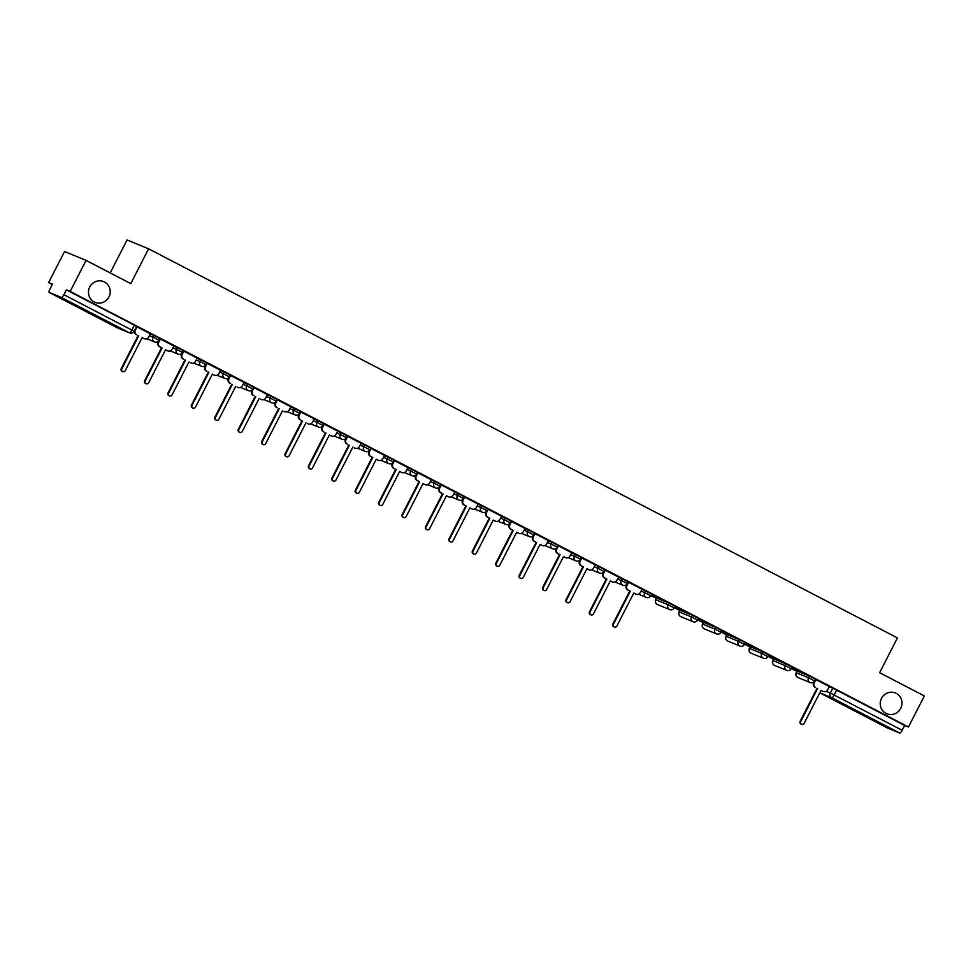 <?xml version="1.0" encoding="UTF-8"?>
<svg xmlns="http://www.w3.org/2000/svg" width="973" height="973" viewBox="0 0 973 973"><rect width="100%" height="100%" fill="white"/><g stroke="black" fill="none" stroke-linecap="round" stroke-linejoin="round"><path stroke-width="1.46" d="M108.952 296.972A11.226 10.825 -67.6 0 1 95.074 302.36A11.226 10.825 -67.6 0 1 89.747 286.986A11.226 10.825 -67.6 0 1 103.625 281.598A11.226 10.825 -67.6 0 1 108.952 296.972M900.706 708.368A11.226 10.825 -67.6 0 1 886.829 713.756A11.226 10.825 -67.6 0 1 881.502 698.383A11.226 10.825 -67.6 0 1 895.379 692.995A11.226 10.825 -67.6 0 1 900.706 708.368M159.9 338.568L153.904 335.442L153.016 337.157L159.146 340.319L160.022 338.604M183.313 350.73L177.305 347.604L176.429 349.331L182.559 352.481L183.435 350.767M206.726 362.893L200.718 359.779L199.842 361.494L205.96 364.644L206.848 362.929M230.139 375.055L224.131 371.941L223.255 373.656L229.373 376.806L230.248 375.091M253.539 387.218L247.543 384.104L246.668 385.819L252.785 388.981L253.661 387.254M276.952 399.38L270.956 396.266L270.068 397.981L276.198 401.144L277.074 399.429M300.365 411.555L294.357 408.429L293.481 410.144L299.611 413.306L300.487 411.591M323.778 423.717L317.77 420.591L316.894 422.306L323.012 425.469L323.9 423.754M347.191 435.88L341.182 432.754L340.307 434.481L346.424 437.631L347.3 435.916M370.591 448.042L364.595 444.929L363.72 446.643L369.837 449.794L370.713 448.079M394.004 460.205L388.008 457.091L387.12 458.806L393.25 461.956L394.126 460.241M417.417 472.367L411.409 469.254L410.533 470.968L416.663 474.131L417.539 472.404M440.83 484.53L434.822 481.416L433.946 483.131L440.064 486.293L440.951 484.578M464.243 496.704L458.234 493.579L457.359 495.293L463.476 498.456L464.364 496.741M487.643 508.867L481.647 505.741L480.771 507.456L486.889 510.618L487.765 508.903M511.056 521.029L505.06 517.904L504.172 519.631L510.302 522.781L511.178 521.066M534.469 533.192L528.461 530.078L527.585 531.793L533.715 534.943L534.591 533.228M557.882 545.354L551.873 542.241L550.998 543.956L557.128 547.106L558.003 545.391M581.295 557.517L575.286 554.403L574.411 556.118L580.528 559.28L581.416 557.553M604.695 569.679L598.699 566.566L597.823 568.281L603.941 571.443L604.817 569.728M628.108 581.854L622.112 578.728L621.224 580.443L627.354 583.605L628.23 581.89M651.521 594.016L645.525 590.891L644.637 592.606L650.767 595.768L651.642 594.053M674.934 606.179L668.925 603.053L668.05 604.78L674.18 607.93L675.055 606.215M698.346 618.341L692.338 615.216L691.462 616.943L697.58 620.093L698.468 618.378M721.747 630.504L715.751 627.39L714.875 629.105L720.993 632.255L721.869 630.54M745.16 642.667L739.164 639.553L738.288 641.268L744.406 644.43L745.282 642.703M768.573 654.829L762.577 651.715L761.689 653.43L767.819 656.593L768.694 654.878M791.986 667.004L785.977 663.878L785.102 665.593L791.231 668.755L792.107 667.04M815.398 679.166L809.39 676.04L808.514 677.755L814.632 680.918L815.52 679.203M86.074 260.387L130.796 283.617L148.601 248.82L897.434 637.911L879.628 672.72L924.35 695.95L908.454 727.013L70.178 291.438L86.074 260.387L64.546 251.521L48.65 282.571L52.299 284.469M650.901 595.512L656.422 598.383M674.301 607.675L679.835 610.545M697.714 619.837L703.248 622.708M721.127 632L726.661 634.87M744.54 644.162L750.074 647.033M767.952 656.325L773.474 659.207M791.365 668.487L796.887 671.37M110.204 272.914L127.074 239.954L148.601 248.82M48.65 282.571L52.457 284.14L49.988 288.981A3.503 0.924 -62.5 0 0 49.234 292.447L61.433 297.483A3.503 0.924 -62.5 0 0 63.89 294.71L134.14 331.27L136.609 326.441L134.347 325.189L131.878 330.029A3.503 0.924 -62.5 0 1 129.421 332.802L61.433 297.483M70.178 291.438L66.371 289.869L63.89 294.71M117.21 327.779A3.503 0.924 117.5 0 1 117.186 327.767A3.503 3.503 0 0 0 117.49 327.901A3.503 3.381 112.4 0 1 117.234 327.779A3.503 0.924 117.5 0 1 117.21 327.779L49.234 292.447A3.503 0.924 -62.5 0 0 49.246 292.459L117.234 327.779L129.421 332.802A3.503 3.381 112.4 0 0 129.677 332.924A3.503 3.503 0 0 0 134.14 331.27M829.178 686.719L832.803 688.203L830.322 693.044L902.166 730.285A3.503 0.924 117.5 0 1 899.709 733.046L887.522 728.035A3.503 0.924 117.5 0 1 887.51 728.023A3.503 0.924 117.5 0 1 887.485 728.011M902.166 730.285L904.647 725.444L908.454 727.013M829.264 686.537L815.423 679.385M791.633 667.965L796.741 670.555M796.717 670.616L791.657 667.916M805.328 674.155L792.01 667.223L805.364 674.107M768.22 655.802L773.34 658.393M773.304 658.453L768.244 655.753M781.915 661.993L768.597 655.06L781.951 661.944M744.807 643.64L749.928 646.23M749.903 646.291L744.832 643.591M758.514 649.83L745.184 642.885L758.539 649.782M721.394 631.477L726.515 634.068M726.49 634.128L721.419 631.416M735.101 637.668L721.784 630.723L735.126 637.607M697.982 619.315L703.102 621.905M703.078 621.954L698.018 619.254M711.689 625.505L698.371 618.56L711.713 625.444M674.581 607.152L679.689 609.743M679.665 609.791L674.605 607.091M688.276 613.343L674.958 606.398L688.312 613.282M651.168 594.99L656.289 597.58M656.252 597.629L651.192 594.929M664.863 601.18L651.545 594.235L664.9 601.119M628.631 582.28L626.953 585.564A3.503 3.381 112.4 0 0 628.351 590.234L630.309 591.256L613.416 624.265A2.019 1.946 112.4 0 0 614.377 627.026A2.019 1.946 112.4 0 0 616.87 626.053L633.764 593.044L635.71 594.065A3.503 3.381 112.4 0 0 640.307 592.496L642.107 589.273L628.132 582.073M605.218 570.117L603.54 573.389A3.503 3.381 112.4 0 0 604.951 578.071L606.897 579.093L590.003 612.102A2.019 1.946 112.4 0 0 590.964 614.863A2.019 1.946 112.4 0 0 593.457 613.89L610.351 580.881L612.297 581.89A3.503 3.381 112.4 0 0 616.894 580.334L618.694 577.111L604.732 569.91M581.805 557.943L580.127 561.226A3.503 3.381 112.4 0 0 581.538 565.909L583.484 566.918L566.59 599.94A2.019 1.946 112.4 0 0 567.551 602.701A2.019 1.946 112.4 0 0 570.044 601.728L586.938 568.719L588.884 569.728A3.503 3.381 112.4 0 0 593.481 568.171L595.281 564.948L581.319 557.736M558.405 545.78L556.726 549.064A3.503 3.381 112.4 0 0 558.125 553.746L560.071 554.756L543.189 587.765A2.019 1.946 112.4 0 0 544.138 590.526A2.019 1.946 112.4 0 0 546.631 589.565L563.525 556.556L565.483 557.565A3.503 3.381 112.4 0 0 570.081 556.009L571.869 552.786L557.906 545.573M534.992 533.618L533.313 536.901A3.503 3.381 112.4 0 0 534.712 541.584L536.67 542.593L519.777 575.602A2.019 1.946 112.4 0 0 520.737 578.363A2.019 1.946 112.4 0 0 523.231 577.403L540.112 544.394L542.07 545.403A3.503 3.381 112.4 0 0 546.668 543.846L548.456 540.623L534.493 533.411M511.579 521.455L509.901 524.739A3.503 3.381 112.4 0 0 511.299 529.421L513.258 530.431L496.364 563.44A2.019 1.946 112.4 0 0 497.325 566.201A2.019 1.946 112.4 0 0 499.818 565.24L516.712 532.219L518.658 533.24A3.503 3.381 112.4 0 0 523.255 531.672L525.055 528.461L511.08 521.248M488.166 509.293L486.488 512.576A3.503 3.381 112.4 0 0 487.899 517.259L489.845 518.268L472.951 551.277A2.019 1.946 112.4 0 0 473.912 554.038A2.019 1.946 112.4 0 0 476.405 553.065L493.299 520.056L495.245 521.078A3.503 3.381 112.4 0 0 499.842 519.509L501.642 516.286L487.68 509.086M464.753 497.13L463.075 500.414A3.503 3.381 112.4 0 0 464.486 505.084L466.432 506.106L449.538 539.115A2.019 1.946 112.4 0 0 450.499 541.876A2.019 1.946 112.4 0 0 452.992 540.903L469.886 507.894L471.832 508.915A3.503 3.381 112.4 0 0 476.429 507.347L478.23 504.123L464.267 496.923M441.353 484.968L439.674 488.239A3.503 3.381 112.4 0 0 441.073 492.922L443.019 493.943L426.138 526.952A2.019 1.946 112.4 0 0 427.086 529.713A2.019 1.946 112.4 0 0 429.579 528.74L446.473 495.731L448.431 496.741A3.503 3.381 112.4 0 0 453.029 495.184L454.817 491.961L440.854 484.761M417.94 472.793L416.262 476.077A3.503 3.381 112.4 0 0 417.66 480.759L419.618 481.769L402.725 514.79A2.019 1.946 112.4 0 0 403.673 517.551A2.019 1.946 112.4 0 0 406.179 516.578L423.06 483.569L425.019 484.578A3.503 3.381 112.4 0 0 429.616 483.022L431.404 479.798L417.441 472.586M394.527 460.63L392.849 463.914A3.503 3.381 112.4 0 0 394.247 468.597L396.206 469.606L379.312 502.615A2.019 1.946 112.4 0 0 380.273 505.376A2.019 1.946 112.4 0 0 382.766 504.415L399.66 471.406L401.606 472.416A3.503 3.381 112.4 0 0 406.203 470.859L408.003 467.636L394.029 460.424M371.114 448.468L369.436 451.752A3.503 3.381 112.4 0 0 370.847 456.434L372.793 457.444L355.899 490.453A2.019 1.946 112.4 0 0 356.86 493.214A2.019 1.946 112.4 0 0 359.353 492.253L376.247 459.244L378.193 460.253A3.503 3.381 112.4 0 0 382.79 458.697L384.59 455.473L370.628 448.261M355.048 448.212L354.488 447.981A3.503 3.381 -67.6 0 1 354.221 447.86L354.78 448.091A3.503 3.381 112.4 0 0 359.378 446.522L361.178 443.311L347.215 436.099M331.635 436.05L331.075 435.819A3.503 3.381 -67.6 0 1 330.808 435.697L331.379 435.928A3.503 3.381 112.4 0 0 335.977 434.359L337.765 431.136L323.802 423.936M308.222 423.887L307.663 423.656A3.503 3.381 -67.6 0 1 307.407 423.535L307.967 423.766A3.503 3.381 112.4 0 0 312.564 422.197L314.352 418.974L300.389 411.774M284.809 411.713L284.25 411.482A3.503 3.381 -67.6 0 1 283.994 411.36L284.554 411.591A3.503 3.381 112.4 0 0 289.151 410.034L290.951 406.811L276.977 399.611M261.409 399.55L260.849 399.319A3.503 3.381 -67.6 0 1 260.582 399.198L261.141 399.429A3.503 3.381 112.4 0 0 265.738 397.872L267.539 394.649L253.576 387.436M237.996 387.388L237.436 387.157A3.503 3.381 -67.6 0 1 237.169 387.035L237.728 387.266A3.503 3.381 112.4 0 0 242.326 385.709L244.126 382.486L230.163 375.274M220.591 370.275L206.75 363.111M197.178 358.113L183.338 350.949M160.423 338.993L158.745 342.277A3.503 3.381 112.4 0 0 160.144 346.96L162.102 347.969L145.208 380.978A2.019 1.946 112.4 0 0 146.169 383.739A2.019 1.946 112.4 0 0 148.662 382.766L165.544 349.757L167.502 350.779A3.503 3.381 112.4 0 0 172.099 349.21L173.899 345.987L159.925 338.786M150.365 333.775L136.524 326.624M150.268 333.958L153.904 335.442M173.681 346.12L177.305 347.604M197.093 358.283L200.718 359.779M220.506 370.445L224.131 371.941M243.919 382.608L247.543 384.104M267.32 394.77L270.956 396.266M290.732 406.933L294.357 408.429M314.145 419.108L317.77 420.591M337.558 431.27L341.182 432.754M360.971 443.433L364.595 444.929M384.384 455.595L388.008 457.091M407.784 467.758L411.409 469.254M431.197 479.92L434.822 481.416M454.61 492.083L458.234 493.579M478.023 504.257L481.647 505.741M501.436 516.42L505.06 517.904M524.836 528.582L528.461 530.078M548.249 540.745L551.873 542.241M571.662 552.907L575.286 554.403M595.075 565.07L598.699 566.566M618.487 577.232L622.112 578.728M641.888 589.407L645.525 590.891M656.726 598.079L668.925 603.053M680.139 610.241L692.338 615.216M703.54 622.404L715.751 627.39M726.953 634.566L739.164 639.553M750.365 646.741L762.577 651.715M773.778 658.903L785.977 663.878M797.191 671.066L809.39 676.04M66.371 289.869L134.347 325.189M904.647 725.444L832.803 688.203M815.909 679.592L814.231 682.876A3.503 3.381 112.4 0 0 815.642 687.558L815.082 687.327A3.503 3.381 -67.6 0 1 813.671 682.645L814.255 681.501M817.588 688.568L800.694 721.577A2.019 1.946 112.4 0 0 801.655 724.338A2.019 1.946 112.4 0 0 804.148 723.365L821.042 690.356L822.988 691.377A3.503 3.381 112.4 0 0 823.255 691.499L822.696 691.268A3.503 3.381 -67.6 0 1 822.428 691.146L821.017 690.404M801.655 724.338L801.095 724.107A2.019 1.946 -67.6 0 1 800.134 721.346L817.028 688.337M823.255 691.499A3.503 3.381 112.4 0 0 827.597 689.808L829.276 686.524M630.309 591.256L627.792 590.003A3.503 3.381 -67.6 0 1 626.393 585.332L626.977 584.189M635.977 594.187L635.418 593.956A3.503 3.381 -67.6 0 1 635.15 593.834L633.739 593.092M614.377 627.026L613.817 626.794A2.019 1.946 -67.6 0 1 612.856 624.034L629.75 591.025M606.897 579.093L604.391 577.84A3.503 3.381 -67.6 0 1 602.98 573.158L603.564 572.027M612.564 582.012L612.005 581.781A3.503 3.381 -67.6 0 1 611.737 581.659L610.326 580.93M590.964 614.863L590.404 614.632A2.019 1.946 -67.6 0 1 589.443 611.871L606.337 578.862M583.484 566.918L580.978 565.678A3.503 3.381 -67.6 0 1 579.567 560.995L580.151 559.864M589.151 569.85L588.592 569.619A3.503 3.381 -67.6 0 1 588.324 569.497L586.914 568.767M567.551 602.701L566.991 602.469A2.019 1.946 -67.6 0 1 566.031 599.709L582.924 566.7M560.071 554.756L557.565 553.515A3.503 3.381 -67.6 0 1 556.167 548.833L556.738 547.702M565.739 557.687L565.179 557.456A3.503 3.381 -67.6 0 1 564.924 557.334L563.501 556.605M544.138 590.526L543.579 590.295A2.019 1.946 -67.6 0 1 542.63 587.534L559.511 554.525M536.67 542.593L534.153 541.353A3.503 3.381 -67.6 0 1 532.754 536.67L533.338 535.539M542.326 545.525L541.766 545.294A3.503 3.381 -67.6 0 1 541.511 545.172L540.088 544.442M520.737 578.363L520.166 578.132A2.019 1.946 -67.6 0 1 519.217 575.371L536.111 542.362M513.258 530.431L510.74 529.19A3.503 3.381 -67.6 0 1 509.341 524.508L509.925 523.365M518.925 533.362L518.366 533.131A3.503 3.381 -67.6 0 1 518.098 533.009L516.687 532.267M497.325 566.201L496.765 565.97A2.019 1.946 -67.6 0 1 495.804 563.209L512.698 530.2M489.845 518.268L487.339 517.028A3.503 3.381 -67.6 0 1 485.928 512.345L486.512 511.202M495.512 521.2L494.953 520.969A3.503 3.381 -67.6 0 1 494.685 520.847L493.275 520.105M473.912 554.038L473.352 553.807A2.019 1.946 -67.6 0 1 472.392 551.046L489.285 518.037M466.432 506.106L463.926 504.853A3.503 3.381 -67.6 0 1 462.516 500.183L463.099 499.04M472.1 509.037L471.54 508.806A3.503 3.381 -67.6 0 1 471.273 508.684L469.862 507.942M450.499 541.876L449.94 541.645A2.019 1.946 -67.6 0 1 448.979 538.884L465.872 505.875M443.019 493.943L440.514 492.691A3.503 3.381 -67.6 0 1 439.103 488.008L439.687 486.877M448.687 496.862L448.127 496.631A3.503 3.381 -67.6 0 1 447.872 496.51L446.449 495.78M427.086 529.713L426.527 529.482A2.019 1.946 -67.6 0 1 425.566 526.721L442.46 493.712M419.618 481.769L417.101 480.528A3.503 3.381 -67.6 0 1 415.702 475.846L416.286 474.715M425.274 484.7L424.714 484.469A3.503 3.381 -67.6 0 1 424.459 484.347L423.036 483.617M403.673 517.551L403.114 517.32A2.019 1.946 -67.6 0 1 402.165 514.559L419.059 481.55M396.206 469.606L393.688 468.366A3.503 3.381 -67.6 0 1 392.289 463.683L392.873 462.552M401.861 472.537L401.302 472.306A3.503 3.381 -67.6 0 1 401.046 472.185L399.635 471.455M380.273 505.376L379.713 505.145A2.019 1.946 -67.6 0 1 378.752 502.384L395.646 469.375M372.793 457.444L370.287 456.203A3.503 3.381 -67.6 0 1 368.876 451.521L369.46 450.39M378.461 460.375L377.901 460.144A3.503 3.381 -67.6 0 1 377.633 460.022L376.223 459.292M356.86 493.214L356.3 492.983A2.019 1.946 -67.6 0 1 355.34 490.222L372.233 457.213M347.702 436.305L346.023 439.589A3.503 3.381 112.4 0 0 347.434 444.272L346.875 444.041A3.503 3.381 -67.6 0 1 345.464 439.358L346.047 438.215M349.38 445.281L332.486 478.29A2.019 1.946 112.4 0 0 333.447 481.051L332.888 480.82A2.019 1.946 -67.6 0 1 331.927 478.059L348.821 445.05M333.447 481.051A2.019 1.946 112.4 0 0 335.94 480.09L352.834 447.081M324.301 424.143L322.61 427.427A3.503 3.381 112.4 0 0 324.021 432.109L323.462 431.878A3.503 3.381 -67.6 0 1 322.051 427.196L322.635 426.052M325.967 433.119L309.073 466.128A2.019 1.946 112.4 0 0 310.034 468.889L309.475 468.658A2.019 1.946 -67.6 0 1 308.514 465.897L325.408 432.888M310.034 468.889A2.019 1.946 112.4 0 0 312.528 467.916L329.421 434.907M300.888 411.98L299.21 415.264A3.503 3.381 112.4 0 0 300.608 419.935L300.049 419.704A3.503 3.381 -67.6 0 1 298.65 415.033L299.222 413.89M302.567 420.956L285.673 453.965A2.019 1.946 112.4 0 0 286.621 456.726L286.062 456.495A2.019 1.946 -67.6 0 1 285.113 453.734L301.995 420.725M286.621 456.726A2.019 1.946 112.4 0 0 289.115 455.753L306.009 422.744M277.475 399.818L275.797 403.09A3.503 3.381 112.4 0 0 277.196 407.772L276.636 407.541A3.503 3.381 -67.6 0 1 275.237 402.858L275.821 401.727M279.154 408.794L262.26 441.803A2.019 1.946 112.4 0 0 263.221 444.564L262.661 444.333A2.019 1.946 -67.6 0 1 261.701 441.572L278.594 408.563M263.221 444.564A2.019 1.946 112.4 0 0 265.714 443.591L282.608 410.582M254.062 387.643L252.384 390.927A3.503 3.381 112.4 0 0 253.795 395.61L253.223 395.379A3.503 3.381 -67.6 0 1 251.825 390.696L252.408 389.565M255.741 396.619L238.847 429.64A2.019 1.946 112.4 0 0 239.808 432.401L239.249 432.17A2.019 1.946 -67.6 0 1 238.288 429.409L255.181 396.4M239.808 432.401A2.019 1.946 112.4 0 0 242.301 431.428L259.195 398.419M230.65 375.481L228.971 378.765A3.503 3.381 112.4 0 0 230.382 383.447L229.823 383.216A3.503 3.381 -67.6 0 1 228.412 378.533L228.996 377.402M232.328 384.457L215.434 417.466A2.019 1.946 112.4 0 0 216.395 420.227L215.836 419.995A2.019 1.946 -67.6 0 1 214.875 417.235L231.769 384.226M216.395 420.227A2.019 1.946 112.4 0 0 218.889 419.266L235.782 386.257M207.249 363.318L205.558 366.602A3.503 3.381 112.4 0 0 206.969 371.285L206.41 371.054A3.503 3.381 -67.6 0 1 204.999 366.371L205.583 365.24M214.583 375.225L214.024 374.994A3.503 3.381 -67.6 0 1 213.756 374.873L214.315 375.104A3.503 3.381 112.4 0 0 218.925 373.547L220.603 370.263M208.915 372.294L192.022 405.303A2.019 1.946 112.4 0 0 192.982 408.064L192.423 407.833A2.019 1.946 -67.6 0 1 191.462 405.072L208.356 372.063M192.982 408.064A2.019 1.946 112.4 0 0 195.476 407.103L212.369 374.094M183.836 351.156L182.158 354.44A3.503 3.381 112.4 0 0 183.556 359.122L182.997 358.891A3.503 3.381 -67.6 0 1 181.598 354.208L182.17 353.065M191.17 363.063L190.611 362.832A3.503 3.381 -67.6 0 1 190.355 362.71L190.915 362.941A3.503 3.381 112.4 0 0 195.512 361.372L197.191 358.1M185.502 360.132L168.621 393.141A2.019 1.946 112.4 0 0 169.57 395.902L169.01 395.67A2.019 1.946 -67.6 0 1 168.061 392.91L184.943 359.901M169.57 395.902A2.019 1.946 112.4 0 0 172.063 394.941L188.957 361.932M162.102 347.969L159.584 346.729A3.503 3.381 -67.6 0 1 158.185 342.046L158.769 340.903M167.757 350.9L167.198 350.669A3.503 3.381 -67.6 0 1 166.942 350.548L165.519 349.806M146.169 383.739L145.609 383.508A2.019 1.946 -67.6 0 1 144.649 380.747L161.542 347.738M137.011 326.831L135.332 330.115A3.503 3.381 112.4 0 0 136.731 334.785L136.171 334.554A3.503 3.381 -67.6 0 1 134.517 330.54M138.689 335.807L121.795 368.816A2.019 1.946 112.4 0 0 122.756 371.577A2.019 1.946 112.4 0 0 125.249 370.604L142.143 337.595L144.089 338.616A3.503 3.381 112.4 0 0 144.357 338.738L143.797 338.507A3.503 3.381 -67.6 0 1 143.53 338.385L142.119 337.643M122.756 371.577L122.197 371.345A2.019 1.946 -67.6 0 1 121.236 368.585L138.13 335.576M144.357 338.738A3.503 3.381 112.4 0 0 148.687 337.047L150.365 333.763M826.138 691.317L830.322 693.044A3.503 3.381 -67.6 0 0 831.733 697.726L819.789 692.812M819.777 692.837L887.522 728.035L819.777 692.837M899.709 733.046L831.733 697.726A3.503 0.924 -62.5 0 0 834.189 694.965L836.671 690.125M149.392 335.673L153.016 337.157A3.503 3.381 112.4 0 0 154.427 341.839A3.503 3.381 -67.6 0 0 154.683 341.961A3.503 3.503 0 0 0 159.146 340.319M172.805 347.835L176.429 349.331A3.503 3.381 112.4 0 0 177.84 354.002A3.503 3.381 -67.6 0 0 178.095 354.123A3.503 3.503 0 0 0 182.559 352.481M196.218 359.998L199.842 361.494A3.503 3.381 112.4 0 0 201.241 366.176A3.503 3.381 -67.6 0 0 201.508 366.298A3.503 3.503 0 0 0 205.96 364.644M219.63 372.16L223.255 373.656A3.503 3.381 112.4 0 0 224.654 378.339A3.503 3.381 -67.6 0 0 224.921 378.461A3.503 3.503 0 0 0 229.373 376.806M243.031 384.323L246.668 385.819A3.503 3.381 112.4 0 0 248.066 390.501A3.503 3.381 -67.6 0 0 248.334 390.623A3.503 3.503 0 0 0 252.785 388.981M266.444 396.485L270.068 397.981A3.503 3.381 112.4 0 0 271.479 402.664A3.503 3.381 -67.6 0 0 271.735 402.786A3.503 3.503 0 0 0 276.198 401.144M289.857 408.66L293.481 410.144A3.503 3.381 112.4 0 0 294.892 414.826A3.503 3.381 -67.6 0 0 295.147 414.948A3.503 3.503 0 0 0 299.611 413.306M313.27 420.822L316.894 422.306A3.503 3.381 112.4 0 0 318.293 426.989A3.503 3.381 -67.6 0 0 318.56 427.111A3.503 3.503 0 0 0 323.012 425.469M336.682 432.985L340.307 434.481A3.503 3.381 112.4 0 0 341.705 439.151A3.503 3.381 -67.6 0 0 341.973 439.273A3.503 3.503 0 0 0 346.424 437.631M360.083 445.148L363.72 446.643A3.503 3.381 112.4 0 0 365.118 451.326A3.503 3.381 -67.6 0 0 365.386 451.448A3.503 3.503 0 0 0 369.837 449.794M383.496 457.31L387.12 458.806A3.503 3.381 112.4 0 0 388.531 463.489A3.503 3.381 -67.6 0 0 388.786 463.61A3.503 3.503 0 0 0 393.25 461.956M406.909 469.473L410.533 470.968A3.503 3.381 112.4 0 0 411.944 475.651A3.503 3.381 -67.6 0 0 412.199 475.773A3.503 3.503 0 0 0 416.663 474.131M430.321 481.635L433.946 483.131A3.503 3.381 112.4 0 0 435.345 487.814A3.503 3.381 -67.6 0 0 435.612 487.935A3.503 3.503 0 0 0 440.064 486.293M453.734 493.81L457.359 495.293A3.503 3.381 112.4 0 0 458.757 499.976A3.503 3.381 -67.6 0 0 459.025 500.098A3.503 3.503 0 0 0 463.476 498.456M477.147 505.972L480.771 507.456A3.503 3.381 112.4 0 0 482.17 512.139A3.503 3.381 -67.6 0 0 482.438 512.26A3.503 3.503 0 0 0 486.889 510.618M500.548 518.135L504.172 519.631A3.503 3.381 112.4 0 0 505.583 524.301A3.503 3.381 -67.6 0 0 505.838 524.423A3.503 3.503 0 0 0 510.302 522.781M523.961 530.297L527.585 531.793A3.503 3.381 112.4 0 0 528.996 536.476A3.503 3.381 -67.6 0 0 529.251 536.597A3.503 3.503 0 0 0 533.715 534.943M547.373 542.46L550.998 543.956A3.503 3.381 112.4 0 0 552.396 548.638A3.503 3.381 -67.6 0 0 552.664 548.76A3.503 3.503 0 0 0 557.128 547.106M570.786 554.622L574.411 556.118A3.503 3.381 112.4 0 0 575.809 560.801A3.503 3.381 -67.6 0 0 576.077 560.922A3.503 3.503 0 0 0 580.528 559.28M594.199 566.785L597.823 568.281A3.503 3.381 112.4 0 0 599.222 572.963A3.503 3.381 -67.6 0 0 599.49 573.085A3.503 3.503 0 0 0 603.941 571.443M617.6 578.959L621.224 580.443A3.503 3.381 112.4 0 0 622.635 585.126A3.503 3.381 -67.6 0 0 622.89 585.247A3.503 3.503 0 0 0 627.354 583.605M641.012 591.122L644.637 592.606A3.503 3.381 112.4 0 0 646.048 597.288A3.503 3.381 -67.6 0 0 646.303 597.41A3.503 3.503 0 0 0 650.767 595.768M656.739 598.042L655.863 599.757L668.05 604.78A3.503 3.381 112.4 0 0 669.46 609.451A3.503 3.381 -67.6 0 0 669.716 609.572A3.503 3.503 0 0 0 674.18 607.93M680.151 610.205L679.276 611.92L691.462 616.943A3.503 3.381 112.4 0 0 692.861 621.625A3.503 3.381 -67.6 0 0 693.129 621.747A3.503 3.503 0 0 0 697.58 620.093M703.564 622.367L702.688 624.082L714.875 629.105A3.503 3.381 112.4 0 0 716.274 633.788A3.503 3.381 -67.6 0 0 716.542 633.91A3.503 3.503 0 0 0 720.993 632.255M726.977 634.53L726.089 636.245L738.288 641.268A3.503 3.381 112.4 0 0 739.687 645.95A3.503 3.381 -67.6 0 0 739.942 646.072A3.503 3.503 0 0 0 744.406 644.43M750.39 646.692L749.502 648.419L761.689 653.43A3.503 3.381 112.4 0 0 763.1 658.113A3.503 3.381 -67.6 0 0 763.355 658.235A3.503 3.503 0 0 0 767.819 656.593M773.79 658.867L772.915 660.582L785.102 665.593A3.503 3.381 112.4 0 0 786.512 670.275A3.503 3.381 -67.6 0 0 786.768 670.397A3.503 3.503 0 0 0 791.231 668.755M797.203 671.029L796.328 672.744L808.514 677.755A3.503 3.381 112.4 0 0 809.913 682.438A3.503 3.381 -67.6 0 0 810.181 682.56A3.503 3.503 0 0 0 814.632 680.918M796.206 672.708L796.328 672.744A3.503 3.381 112.4 0 0 797.994 677.549A3.503 3.503 0 0 1 796.206 672.708L797.082 670.993M772.793 660.545L772.915 660.582A3.503 3.381 112.4 0 0 774.581 665.386A3.503 3.503 0 0 1 772.793 660.545L773.669 658.818M749.38 648.371L749.502 648.419A3.503 3.381 112.4 0 0 751.168 653.211A3.503 3.503 0 0 1 749.38 648.371L750.268 646.656M725.98 636.208L726.089 636.245A3.503 3.381 112.4 0 0 727.755 641.049A3.503 3.503 0 0 1 725.98 636.208L726.855 634.493M702.567 624.046L702.688 624.082A3.503 3.381 112.4 0 0 704.355 628.886A3.503 3.503 0 0 1 702.567 624.046L703.443 622.331M679.154 611.883L679.276 611.92A3.503 3.381 112.4 0 0 680.942 616.724A3.503 3.503 0 0 1 679.154 611.883L680.03 610.168M655.741 599.721L655.863 599.757A3.503 3.381 112.4 0 0 657.529 604.561A3.503 3.503 0 0 1 655.741 599.721L656.617 598.006M810.181 682.56L797.994 677.549M786.768 670.397L774.581 665.386M763.355 658.235L751.168 653.211M739.942 646.072L727.755 641.049M716.542 633.91L704.355 628.886M693.129 621.747L680.942 616.724M669.716 609.572L657.529 604.561M646.303 597.41L638.47 594.187M622.89 585.247L615.058 582.024M599.49 573.085L591.645 569.862M576.077 560.922L568.232 557.699M552.664 548.76L544.831 545.525M529.251 536.597L521.419 533.362M505.838 524.423L498.006 521.2M482.438 512.26L474.593 509.037M459.025 500.098L451.18 496.875M435.612 487.935L427.779 484.712M412.199 475.773L404.367 472.55M388.786 463.61L380.954 460.375M365.386 451.448L357.541 448.212M341.973 439.273L334.128 436.05M318.56 427.111L310.715 423.887M295.147 414.948L287.315 411.725M271.735 402.786L263.902 399.562M248.334 390.623L240.489 387.4M224.921 378.461L217.076 375.225M201.508 366.298L193.663 363.063M178.095 354.123L170.263 350.9M154.683 341.961L146.85 338.738M117.49 327.901L129.677 332.924"/></g></svg>
